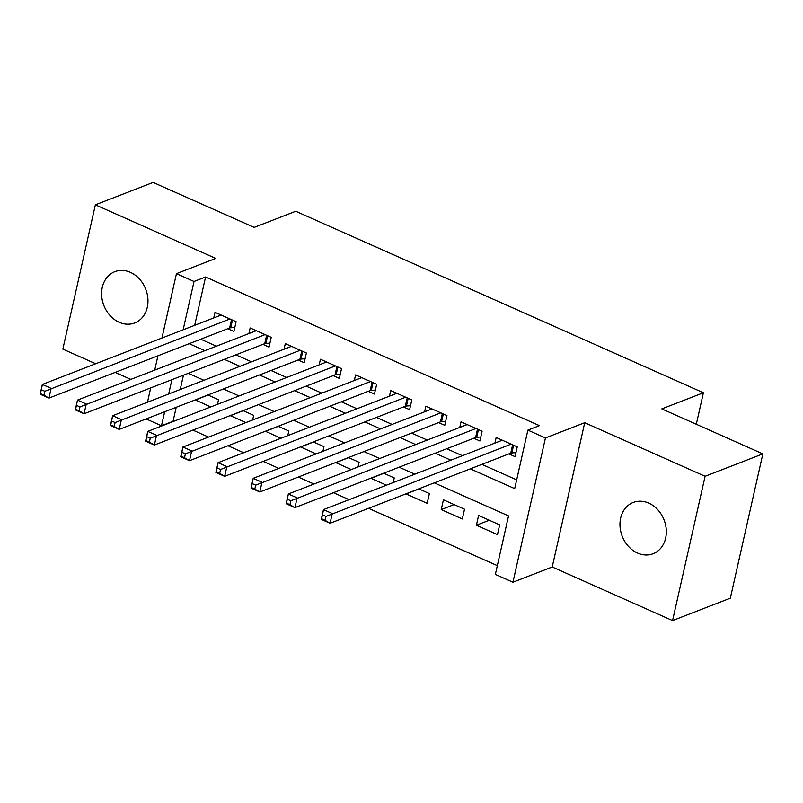 <?xml version="1.0" encoding="UTF-8"?>
<svg xmlns="http://www.w3.org/2000/svg" width="803" height="803" viewBox="0 0 803 803"><rect width="100%" height="100%" fill="white"/><g stroke="black" fill="none" stroke-linecap="round" stroke-linejoin="round"><path stroke-width="1.2" d="M119.165 322.274A27.503 22.464 -111.2 0 0 134.743 322.947A27.503 22.464 -111.2 0 0 147.862 298.314A27.503 22.464 -111.2 0 0 130.417 272.358A27.503 22.464 -111.2 0 0 114.839 271.675A27.503 22.464 -111.2 0 0 101.72 296.307A27.503 22.464 -111.2 0 0 119.165 322.274M637.522 553.056A27.503 22.464 -111.2 0 0 653.1 553.739A27.503 22.464 -111.2 0 0 666.219 529.107A27.503 22.464 -111.2 0 0 648.774 503.14A27.503 22.464 -111.2 0 0 633.196 502.467A27.503 22.464 -111.2 0 0 620.077 527.099A27.503 22.464 -111.2 0 0 637.522 553.056M176.218 407.282L173.057 421.294L161.503 425.771L146.166 418.945M696.301 424.255L703.398 392.757L295.745 211.259L254.16 227.4L153.122 182.411L95.366 204.825L62.845 349.114L95.698 363.739M115.16 372.411L130.839 379.387M703.398 392.757L661.813 408.898L762.85 453.886L730.328 598.175L672.573 620.589L705.094 476.299L584.725 422.709L545.448 437.946L512.936 582.235L495.361 574.416L508.55 515.917L434.262 482.844M584.725 422.709L552.213 566.998L672.573 620.589M552.213 566.998L512.936 582.235M192.861 430.107L208.539 437.093M228.002 445.755L243.68 452.731M263.143 461.404L278.832 468.38M298.284 477.042L313.973 484.028M333.436 492.691L349.114 499.677M368.577 508.339L497.338 565.663M762.85 453.886L705.094 476.299M227.761 328.708L233.904 331.448L236.102 321.702L215.013 312.317L213.749 317.928M262.902 344.357L269.045 347.097L271.243 337.35L250.165 327.955L248.9 333.576M298.043 360.005L304.196 362.745L306.385 352.999L285.306 343.604L284.041 349.225M333.185 375.653L339.338 378.394L341.536 368.637L320.447 359.252L319.182 364.873M368.326 391.302L374.479 394.032L376.677 384.286L355.588 374.901L354.324 380.512M403.467 406.94L409.62 409.681L411.819 399.934L390.73 390.549L389.465 396.16M438.609 422.589L444.762 425.329L446.96 415.583L425.871 406.198L424.606 411.809M473.76 438.237L479.903 440.977L482.101 431.231L461.022 421.836L459.748 427.457M489.258 520.234L476.39 525.232L497.469 534.617L499.667 524.871L478.588 515.486L476.39 525.232M454.117 504.585L441.238 509.584L462.327 518.969L464.525 509.222L443.437 499.837L441.238 509.584M418.975 488.947L406.097 493.935L427.186 503.33L429.384 493.574L418.785 488.856M383.834 473.298L370.956 478.287L386.444 485.183M348.693 457.65L335.815 462.648L351.302 469.544M313.541 442.001L300.673 447L316.161 453.896M278.4 426.353L265.532 431.352L281.02 438.247M243.259 410.704L230.391 415.703L245.879 422.599M183.445 375.192L180.223 389.505M393.199 482.563L394.243 477.926L383.643 473.208M358.048 466.924L359.102 462.287L348.492 457.559M322.906 451.276L323.95 446.639L313.351 441.921M287.765 435.627L288.809 430.99L278.209 426.273M252.624 419.979L253.668 415.342L243.068 410.624M217.483 404.331L218.526 399.693L207.927 394.976M195.28 399.884L210.737 406.95M470.317 468.862L514.693 488.625L527.882 430.127L539.435 425.64L205.578 276.995L194.687 325.325M200.72 339.207L216.398 346.183M235.861 354.846L251.55 361.832M271.002 370.494L286.691 377.48M306.154 386.143L321.832 393.129M341.295 401.791L356.974 408.767M376.436 417.44L392.115 424.416M411.578 433.088L427.256 440.064M446.719 448.726L462.398 455.713M481.86 464.375L516.67 479.873M508.901 453.886L515.044 456.626L517.242 446.869L496.164 437.484L494.899 443.105M161.945 338.033L176.449 273.662L215.726 258.415L95.366 204.825M176.449 273.662L194.025 281.482L183.134 329.812M205.578 276.995L194.025 281.482M527.882 430.127L545.448 437.946M147.481 402.213L150.703 387.899M154.708 370.123L157.94 355.809M171.892 379.678L168.67 393.992M164.665 411.768L161.503 425.771M414.8 474.182L399.121 467.205M379.658 458.533L363.98 451.557M344.517 442.885L328.839 435.909M309.376 427.246L293.697 420.26M274.235 411.598L258.556 404.612M239.093 395.949L223.405 388.963M203.942 380.301L188.263 373.325M189.167 343.684L204.845 350.67M224.308 359.332L239.997 366.319M259.459 374.981L275.138 381.957M294.601 390.629L310.279 397.605M329.742 406.268L345.42 413.254M364.883 421.916L380.562 428.902M400.024 437.565L415.703 444.551M435.166 453.213L450.854 460.189M208.118 395.066L195.239 400.055M515.948 452.651L511.862 452.942A4.296 1.576 12.7 0 0 510.748 453.173L330.073 523.275L321.29 519.37L323.489 509.614L502.307 440.225M322.465 514.884L323.489 509.614L332.271 513.529L330.073 523.275L325.095 520.344L325.978 516.449L322.465 514.884L321.581 518.778L325.095 520.344M511.099 444.139L325.978 516.449M321.29 519.37L321.581 518.778M480.796 437.003L476.721 437.304A4.296 1.576 12.7 0 0 475.607 437.525L294.932 507.637L286.149 503.722L288.347 493.975L467.165 424.576M287.323 499.235L288.347 493.975L297.13 497.88L294.932 507.637L289.953 504.696L290.837 500.801L287.323 499.235L286.44 503.14L289.953 504.696M475.948 428.491L290.837 500.801M286.149 503.722L286.44 503.14M445.655 421.364L441.58 421.655A4.296 1.576 12.7 0 0 440.466 421.876L259.791 491.988L251.008 488.073L253.206 478.327L432.024 408.928M252.172 483.587L253.206 478.327L261.989 482.232L259.791 491.988L254.812 489.057L255.695 485.153L252.172 483.587L251.299 487.491L254.812 489.057M440.807 412.842L255.695 485.153M251.008 488.073L251.299 487.491M410.514 405.716L406.438 406.007A4.296 1.576 12.7 0 0 405.314 406.228L224.649 476.34L215.866 472.425L218.065 462.679L396.883 393.279M217.031 467.938L218.065 462.679L226.847 466.593L224.649 476.34L219.671 473.409L220.544 469.504L217.031 467.938L216.158 471.843L219.671 473.409M405.666 397.194L220.544 469.504M215.866 472.425L216.158 471.843M375.372 390.067L371.297 390.358A4.296 1.576 12.7 0 0 370.173 390.579L189.508 460.691L180.725 456.777L182.913 447.03L361.741 377.641M181.89 452.3L182.913 447.03L191.706 450.945L189.508 460.691L184.529 457.76L185.403 453.856L181.89 452.3L181.016 456.194L184.529 457.76M370.524 381.545L185.403 453.856M180.725 456.777L181.016 456.194M340.231 374.419L336.146 374.71A4.296 1.576 12.7 0 0 335.032 374.931L154.367 445.043L145.574 441.138L147.772 431.382L326.6 361.992M146.748 436.651L147.772 431.382L156.565 435.296L154.367 445.043L149.388 442.112L150.261 438.217L146.748 436.651L145.865 440.546L149.388 442.112M335.383 365.907L150.261 438.217M145.574 441.138L145.865 440.546M305.09 358.77L301.005 359.061A4.296 1.576 12.7 0 0 299.89 359.292L119.225 429.394L110.433 425.49L112.631 415.733L291.449 346.344M111.607 421.003L112.631 415.733L121.414 419.648L119.225 429.394L114.237 426.463L115.12 422.569L111.607 421.003L110.724 424.897L114.237 426.463M300.242 350.259L115.12 422.569M110.433 425.49L110.724 424.897M269.949 343.132L265.863 343.423A4.296 1.576 12.7 0 0 264.749 343.644L84.074 413.756L75.291 409.841L77.489 400.095L256.308 330.695M76.466 405.354L77.489 400.095L86.272 403.999L84.074 413.756L79.095 410.815L79.979 406.92L76.466 405.354L75.582 409.259L79.095 410.815M265.1 334.61L79.979 406.92M75.291 409.841L75.582 409.259M234.797 327.483L230.722 327.775A4.296 1.576 12.7 0 0 229.608 327.995L48.933 398.107L40.15 394.193L42.348 384.446L221.166 315.047M41.324 389.706L42.348 384.446L51.131 388.361L48.933 398.107L43.954 395.176L44.838 391.272L41.324 389.706L40.441 393.611L43.954 395.176M229.949 318.962L44.838 391.272M40.15 394.193L40.441 393.611M513.599 445.253L511.862 452.942M512.625 444.822L510.748 453.173M478.458 429.605L476.721 437.304M477.484 429.173L475.607 437.525M443.316 413.957L441.58 421.655M442.343 413.525L440.466 421.876M408.165 398.308L406.438 406.007M407.201 397.876L405.314 406.228M373.024 382.66L371.297 390.358M372.06 382.228L370.173 390.579M337.882 367.021L336.146 374.71M336.919 366.59L335.032 374.931M302.741 351.373L301.005 359.061M301.767 350.941L299.89 359.292M267.6 335.724L265.863 343.423M266.626 335.293L264.749 343.644M232.458 320.076L230.722 327.775M231.485 319.644L229.608 327.995"/></g></svg>
